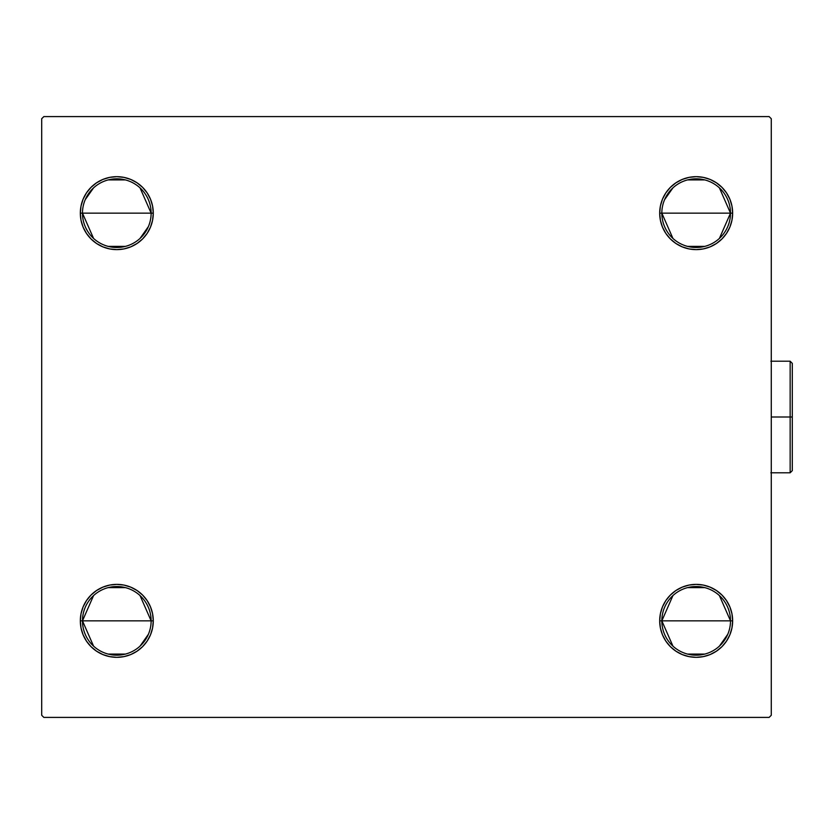 <?xml version="1.0" encoding="UTF-8"?>
<svg xmlns="http://www.w3.org/2000/svg" width="834" height="834" viewBox="0 0 834 834"><rect width="100%" height="100%" fill="white"/><g stroke="black" fill="none" stroke-linecap="round" stroke-linejoin="round"><path stroke-width="1.25" d="M672.934 646.121L661.831 620.85A34.33 34.33 0 0 0 696.171 655.18A34.33 34.33 0 0 0 730.501 620.85L732.648 620.85A36.477 36.477 0 0 1 696.171 657.328A36.477 36.477 0 0 1 659.694 620.85L730.501 620.85A34.33 34.33 0 0 1 696.171 655.18A34.33 34.33 0 0 1 661.831 620.85L672.934 595.58M727.748 634.309L719.408 646.121M704.834 654.075L687.497 654.075M672.934 238.42L661.831 213.15A34.33 34.33 0 0 0 696.171 247.479A34.33 34.33 0 0 0 730.501 213.15L732.648 213.15A36.477 36.477 0 0 1 696.171 249.627A36.477 36.477 0 0 1 659.694 213.15L730.501 213.15A34.33 34.33 0 0 1 696.171 247.479A34.33 34.33 0 0 1 661.831 213.15A34.33 34.33 0 0 1 696.171 178.82A34.33 34.33 0 0 1 730.501 213.15L719.408 238.42M704.834 246.374L687.497 246.374M93.564 238.42L82.472 213.15A34.33 34.33 0 0 0 116.802 247.479A34.33 34.33 0 0 0 151.131 213.15L153.279 213.15A36.477 36.477 0 0 1 116.802 249.627A36.477 36.477 0 0 1 80.325 213.15L151.131 213.15A34.33 34.33 0 0 1 116.802 247.479A34.33 34.33 0 0 1 82.472 213.15A34.33 34.33 0 0 1 116.802 178.82A34.33 34.33 0 0 1 151.131 213.15L80.325 213.15L81.023 206.029L83.098 199.19L86.475 192.883L91.01 187.358L96.535 182.823L102.843 179.446L109.681 177.371L116.802 176.672L123.922 177.371L130.761 179.446L137.068 182.823L142.593 187.358L147.138 192.883L150.506 199.19L152.58 206.029L153.279 213.15L152.58 220.27L150.506 227.109L147.138 233.416L142.593 238.941L137.068 243.476L130.761 246.854L123.922 248.928L116.802 249.627L109.681 248.928L102.843 246.854L96.535 243.476L91.01 238.941L86.475 233.416L83.098 227.109L81.023 220.27L80.325 213.15L81.023 206.029M148.389 226.608L140.039 238.42M125.475 246.374L108.128 246.374M93.564 646.121L82.472 620.85A34.33 34.33 0 0 0 116.802 655.18A34.33 34.33 0 0 0 151.131 620.85L153.279 620.85A36.477 36.477 0 0 1 116.802 657.328A36.477 36.477 0 0 1 80.325 620.85L151.131 620.85A34.33 34.33 0 0 1 116.802 655.18A34.33 34.33 0 0 1 82.472 620.85L93.564 595.58M148.389 634.309L140.039 646.121M125.475 654.075L108.128 654.075M769.125 116.593L43.848 116.593L41.7 118.73L41.7 715.27L43.848 717.407L769.125 717.407L771.273 715.27L771.273 118.73L769.125 116.593L43.848 116.593L41.7 118.73L41.7 715.27L43.848 717.407L769.125 717.407L771.273 715.27L771.273 118.73L769.125 116.593M719.408 595.58L730.501 620.85L659.694 620.85L660.392 613.73L662.467 606.891L665.834 600.584L670.369 595.059L675.905 590.524L682.212 587.146L689.051 585.072L696.171 584.373L703.281 585.072L710.13 587.146L716.437 590.524L721.963 595.059L726.497 600.584L729.875 606.891L731.95 613.73L732.648 620.85L731.95 627.971L729.875 634.81L726.497 641.117L721.963 646.642L716.437 651.177L710.13 654.554L703.281 656.629L696.171 657.328L689.051 656.629L682.212 654.554L675.905 651.177L670.369 646.642L665.834 641.117L662.467 634.81L660.392 627.971L659.694 620.85A36.477 36.477 0 0 1 696.171 584.373A36.477 36.477 0 0 1 732.648 620.85L731.95 627.971M659.694 213.15L660.392 206.029L662.467 199.19L665.834 192.883L670.369 187.358L675.905 182.823L682.212 179.446L689.051 177.371L696.171 176.672L703.281 177.371L710.13 179.446L716.437 182.823L721.963 187.358L726.497 192.883L729.875 199.19L731.95 206.029L732.648 213.15L731.95 220.27L729.875 227.109L726.497 233.416L721.963 238.941L716.437 243.476L710.13 246.854L703.281 248.928L696.171 249.627L689.051 248.928L682.212 246.854L675.905 243.476L670.369 238.941L665.834 233.416L662.467 227.109L660.392 220.27L659.694 213.15A36.477 36.477 0 0 1 696.171 176.672A36.477 36.477 0 0 1 732.648 213.15L659.694 213.15M80.325 620.85L81.023 613.73L83.098 606.891L86.475 600.584L91.01 595.059L96.535 590.524L102.843 587.146L109.681 585.072L116.802 584.373L123.922 585.072L130.761 587.146L137.068 590.524L142.593 595.059L147.138 600.584L150.506 606.891L152.58 613.73L153.279 620.85L152.58 627.971L150.506 634.81L147.138 641.117L142.593 646.642L137.068 651.177L130.761 654.554L123.922 656.629L116.802 657.328L109.681 656.629L102.843 654.554L96.535 651.177L91.01 646.642L86.475 641.117L83.098 634.81L81.023 627.971L80.325 620.85A36.477 36.477 0 0 1 116.802 584.373A36.477 36.477 0 0 1 153.279 620.85L82.472 620.85A34.33 34.33 0 0 1 116.802 586.521A34.33 34.33 0 0 1 151.131 620.85A34.33 34.33 0 0 0 116.802 586.521A34.33 34.33 0 0 0 82.472 620.85L80.325 620.85L81.023 627.971M147.138 233.416L142.593 238.941M123.922 248.928L116.802 249.627L109.681 248.928L102.843 246.854M96.535 243.476L91.01 238.941M86.475 192.883L91.01 187.358L96.535 182.823M102.843 179.446L109.681 177.371M137.068 182.823L142.593 187.358M703.281 248.928L696.171 249.627L689.051 248.928L682.212 246.854M670.369 238.941L665.834 233.416M662.467 199.19L665.834 192.883L670.369 187.358L675.905 182.823M682.212 179.446L689.051 177.371M731.95 206.029L732.648 213.15M726.497 641.117L721.963 646.642L716.437 651.177M710.13 654.554L703.281 656.629M675.905 651.177L670.369 646.642M665.834 600.584L670.369 595.059M689.051 585.072L696.171 584.373L703.281 585.072L710.13 587.146M716.437 590.524L721.963 595.059M150.506 634.81L147.138 641.117L142.593 646.642L137.068 651.177M130.761 654.554L123.922 656.629M109.681 585.072L116.802 584.373L123.922 585.072L130.761 587.146M142.593 595.059L147.138 600.584M108.128 587.626L125.475 587.626M140.039 595.58L151.131 620.85M85.224 199.691L93.564 187.879M108.128 179.925L125.475 179.925M140.039 187.879L151.131 213.15A34.33 34.33 0 0 0 116.802 178.82A34.33 34.33 0 0 0 82.472 213.15M80.325 213.15A36.477 36.477 0 0 1 116.802 176.672A36.477 36.477 0 0 1 153.279 213.15L151.131 213.15M664.583 199.691L672.934 187.879M687.497 179.925L704.834 179.925M719.408 187.879L730.501 213.15A34.33 34.33 0 0 0 696.171 178.82A34.33 34.33 0 0 0 661.831 213.15M687.497 587.626L704.834 587.626M661.831 620.85A34.33 34.33 0 0 1 696.171 586.521A34.33 34.33 0 0 1 730.501 620.85A34.33 34.33 0 0 0 696.171 586.521A34.33 34.33 0 0 0 661.831 620.85M732.648 620.85L730.501 620.85M790.152 417L790.152 472.795L790.152 417L771.273 417L790.152 417L790.152 361.205L790.152 417L792.3 417L790.152 417M792.3 470.647L792.3 417L792.3 470.647L790.152 472.795L770.845 472.795M792.3 363.353L792.3 417L792.3 363.353L790.152 361.205L792.3 363.353M770.845 361.205L790.152 361.205"/></g></svg>
